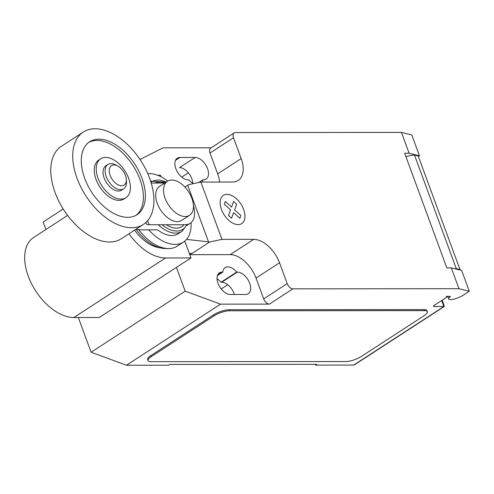 <?xml version="1.0" encoding="UTF-8"?>
<svg xmlns="http://www.w3.org/2000/svg" width="494" height="494" viewBox="0 0 494 494"><rect width="100%" height="100%" fill="white"/><g stroke="black" fill="none" stroke-linecap="round" stroke-linejoin="round"><path stroke-width="0.74" d="M126.291 179.217L126.458 181.452A14.499 8.583 -123 0 1 123.71 188.794L121.61 190.159A14.499 8.583 -123 0 1 118.504 191.024A14.499 8.583 -123 0 1 105.197 180.384A14.499 8.583 -123 0 1 105.815 165.842L107.92 164.477A14.499 8.583 -123 0 1 111.02 163.607A14.499 8.583 -123 0 1 115.744 164.953L117.72 166.015A11.597 6.867 -123 0 1 126.291 179.217A11.597 6.867 -123 0 1 121.61 185.781A11.597 6.867 -123 0 1 110.137 175.37A11.597 6.867 -123 0 1 113.941 164.94A11.597 6.867 -123 0 1 117.72 166.015M123.71 188.794A14.499 8.583 -123 0 1 120.61 189.659A14.499 8.583 -123 0 1 107.297 179.013A14.499 8.583 -123 0 1 107.92 164.477M143.328 224.455L121.376 238.707A55.087 32.61 -123 0 1 109.582 242.004A55.087 32.61 -123 0 1 59.008 201.558A55.087 32.61 -123 0 1 61.367 146.31L83.313 132.059A55.087 32.61 -123 0 1 95.107 128.761A55.087 32.61 -123 0 1 145.681 169.207A55.087 32.61 -123 0 1 143.328 224.455A55.087 32.61 -123 0 1 131.534 227.753A55.087 32.61 -123 0 1 80.96 187.3A55.087 32.61 -123 0 1 83.313 132.059M136.004 215.328A43.491 25.75 57 0 0 140.006 179.507A43.491 25.75 57 0 0 88.673 142.457M141.969 178.235A43.491 25.75 -123 0 1 137.011 214.729A43.491 25.75 -123 0 1 84.672 178.278A43.491 25.75 -123 0 1 89.63 141.784A43.491 25.75 -123 0 1 141.969 178.235M100.683 158.802L98.726 160.075A23.193 13.733 57 0 0 96.083 179.538A23.193 13.733 57 0 0 123.994 198.983L125.951 197.705A23.193 13.733 57 0 0 128.601 178.241A23.193 13.733 57 0 0 100.683 158.802A23.193 13.733 57 0 0 98.04 178.266A23.193 13.733 57 0 0 125.951 197.705M185.194 216.526A20.297 12.017 57 0 0 189.542 215.31A20.297 12.017 57 0 0 190.406 194.957A20.297 12.017 57 0 0 171.776 180.057A20.297 12.017 57 0 0 167.429 181.273A20.297 12.017 57 0 0 166.564 201.626A20.297 12.017 57 0 0 185.194 216.526M189.542 215.31L181.699 220.404A20.297 12.017 -123 0 1 177.358 221.621A20.297 12.017 -123 0 1 158.722 206.714A20.297 12.017 -123 0 1 159.593 186.362L167.429 181.273M158.247 224.745A29.572 17.506 57 0 0 175.537 233.125A29.572 17.506 57 0 0 181.872 231.359L178.136 233.786A29.572 17.506 57 0 1 171.801 235.558A29.572 17.506 57 0 1 157.611 229.834L141.37 229.846A24.57 7.095 -20.2 0 1 136.492 228.889M146.162 222.214L146.181 223.177A11.862 3.427 159.8 0 0 146.243 223.646A11.862 3.427 159.8 0 0 149.207 224.751L185.17 224.727A23.193 13.733 -123 0 0 190.134 223.337L186.652 225.604M193.432 205.825A23.193 13.733 -123 0 1 190.134 223.337M164.693 183.052L151.213 183.058M147.675 220.602L149.207 224.751M166.293 224.739A25.626 15.172 57 0 0 176.414 228.16A25.626 15.172 57 0 0 184.015 224.727M164.582 183.052A25.626 15.172 57 0 0 159.476 182.113A25.626 15.172 57 0 0 155.054 183.058M162.063 224.745A28.386 16.802 57 0 0 176.704 231.05A28.386 16.802 57 0 0 186.751 224.609M166.114 182.125A28.386 16.802 57 0 0 157.932 180.044A28.386 16.802 57 0 0 151.003 182.366M181.872 231.359A29.572 17.506 57 0 0 182.311 231.056L187.084 224.548M148.688 229.84A39.434 23.341 57 0 0 175.061 244.413A39.434 23.341 57 0 0 183.502 242.054A39.434 23.341 57 0 0 191.017 222.677M167.762 181.07A39.434 23.341 57 0 0 148.99 173.555A39.434 23.341 57 0 0 147.743 173.598M138.623 229.599A39.434 23.341 57 0 0 168.361 248.587A39.434 23.341 57 0 0 168.633 248.587A39.434 23.341 57 0 0 177.074 246.228L183.502 242.054M134.59 230.13A34.827 20.618 57 0 0 158.376 247.556L161.822 248.192A37.587 22.255 57 0 0 165.28 248.544A37.587 22.255 57 0 0 165.539 248.55M136.017 229.197A37.587 22.255 57 0 0 161.822 248.192M184.781 241.115L190.968 257.942L165.527 257.961A46.041 27.256 -123 0 1 129.014 233.748M67.61 215.409L33.518 237.552A46.041 27.256 57 0 0 31.554 283.723A46.041 27.256 57 0 0 73.816 317.525L99.257 317.506L190.968 257.942M157.469 175.209L160.531 175.209L161.13 176.833M176.426 267.384L185.17 291.145L220.522 304.15L269.415 304.113L292.93 288.836L458.963 288.712L469.3 291.244L461.464 296.338L457.493 297.987A7.54 2.18 -20.2 0 1 450.639 299.654A7.54 2.18 -20.2 0 1 448.657 298.944A7.54 2.18 -20.2 0 1 450.133 296.789A1.161 0.333 159.8 0 0 450.355 296.456A1.161 0.333 159.8 0 0 450.053 296.344L446.181 296.351A2.902 0.84 -20.2 0 1 446.947 296.622A2.902 0.84 -20.2 0 1 446.131 297.623L434.374 305.255A2.902 0.84 159.8 0 0 433.565 306.255A2.902 0.84 159.8 0 0 434.325 306.527L443.871 306.521L353.729 365.066A2.902 1.717 57 0 0 354.352 364.893L444.365 306.434L443.871 306.521L441.667 300.519M184.849 187.01L188.64 184.645L200.867 182.07L221.954 239.38L209.728 241.961L186.528 239.399M200.867 182.07L232.625 182.045A26.096 15.45 57 0 0 238.207 180.483A26.096 15.45 57 0 0 241.183 158.586L233.514 137.746A5.798 3.433 -123 0 1 234.175 132.88A5.798 3.433 -123 0 1 235.422 132.534L401.455 132.404L409.125 153.245L419.455 155.783L411.792 134.942L401.455 132.404M292.93 288.836A5.798 3.433 -123 0 1 287.193 283.63L279.524 262.789A26.096 15.45 57 0 0 253.706 239.355L221.954 239.38M458.963 288.712L451.294 267.872L446.835 267.872L404.66 153.251L409.125 153.245M419.455 155.783L418.387 156.475M454.764 268.724A12.758 3.686 -20.2 0 1 456.283 268.619L459.982 269.526L418.19 155.943L414.491 155.036L456.283 268.619M414.491 155.036A12.758 3.686 159.8 0 0 405.963 156.783M459.982 269.526A8.701 2.513 -20.2 0 1 459.957 269.996M469.3 291.244L461.631 270.403L451.294 267.872M442.198 300.173L444.365 306.434M148.039 360.601L147.657 359.558A11.597 3.347 -20.2 0 1 150.898 355.563L213.606 314.832L213.995 315.876L151.281 356.606A11.597 3.347 -20.2 0 0 148.039 360.601A11.597 3.347 -20.2 0 0 151.084 361.688L345.886 361.54A11.597 3.347 -20.2 0 0 361.367 356.446L424.074 315.715A11.597 3.347 -20.2 0 0 427.322 311.714L426.94 310.677A11.597 3.347 -20.2 0 0 423.895 309.59L424.278 310.627A11.597 3.347 -20.2 0 1 427.322 311.714M424.278 310.627L229.469 310.775L229.086 309.738L423.895 309.59M213.995 315.876A11.597 3.347 -20.2 0 1 229.469 310.775M269.415 304.113A5.798 3.433 -123 0 1 263.679 298.907L256.009 278.066A26.096 15.45 57 0 0 230.192 254.632L189.764 254.663M189.64 254.324L192.567 253.101L209.728 241.961M192.567 253.101L189.443 253.799M219.602 182.058A26.096 15.45 57 0 0 217.669 173.857L209.999 153.017A5.798 3.433 -123 0 1 210.66 148.151L234.175 132.88M140.012 159.488L163.014 147.842L211.197 147.805M202.219 182.07A12.467 7.379 57 0 0 202.75 179.865L203.448 179.865A12.467 7.379 57 0 0 206.115 179.118A12.467 7.379 57 0 0 206.653 166.614A12.467 7.379 57 0 0 195.204 157.463L179.927 157.469A12.467 7.379 57 0 0 177.26 158.216A12.467 7.379 57 0 0 176.722 170.72A12.467 7.379 57 0 0 188.171 179.878L188.869 179.872A12.467 7.379 57 0 0 193.228 183.682M236.675 272.083A12.467 7.379 57 0 0 225.153 267.625A12.467 7.379 57 0 0 222.8 272.095L222.102 272.095A12.467 7.379 57 0 0 219.429 272.842A12.467 7.379 57 0 0 218.898 285.347A12.467 7.379 57 0 0 230.346 294.498L245.623 294.486A12.467 7.379 57 0 0 248.291 293.745A12.467 7.379 57 0 0 248.822 281.24A12.467 7.379 57 0 0 237.379 272.083L236.675 272.083L221.003 282.265L221.701 282.265A12.467 7.379 -123 0 1 234.378 294.498M227.746 284.723L221.219 288.965M220.522 304.15L126.458 365.239L168.473 365.208L169.652 364.449L316.71 364.337L315.53 365.097L353.729 365.066M217.039 278.709A12.467 7.379 -123 0 1 221.003 282.265M222.8 272.095L217.428 275.584M202.75 179.865L198.625 182.539M213.606 314.832A11.597 3.347 -20.2 0 1 229.086 309.738M188.356 172.814L181.743 177.105M195.204 157.463L179.526 167.639A12.467 7.379 -123 0 1 192.827 183.435M315.53 365.097L315.252 364.337M126.458 365.239L91.106 352.241L185.17 291.145M63.195 208.987L43.182 221.985L45.942 229.482M78.33 317.519L91.106 352.241M233.65 201.453L236.675 204.201L234.607 209.876L240.85 215.532L239.843 218.286L233.6 212.624L231.525 218.292L228.5 215.545L230.575 209.876L224.332 204.207L225.332 201.459L231.575 207.122L233.65 201.453M226.987 194.333A16.845 9.973 57 0 0 225.727 217.045A16.845 9.973 57 0 0 244.95 217.033A16.845 9.973 57 0 0 226.987 194.333M73.816 317.525L165.527 257.961M187.683 185.238L208.505 241.825M433.967 305.558L434.325 306.527M449.966 296.344L450.133 296.789M263.679 298.907L287.193 283.63M209.999 153.017L233.514 137.746M217.669 173.857L241.183 158.586M230.192 254.632L253.706 239.355M256.009 278.066L279.524 262.789M222.102 272.095L217.663 274.979M179.927 157.469L175.487 160.352M237.379 272.083L221.701 282.265M151.281 356.606L150.898 355.563M165.28 248.544L168.361 248.587M150.633 181.187L166.151 182.107M448.657 298.944L447.7 296.351"/></g></svg>
